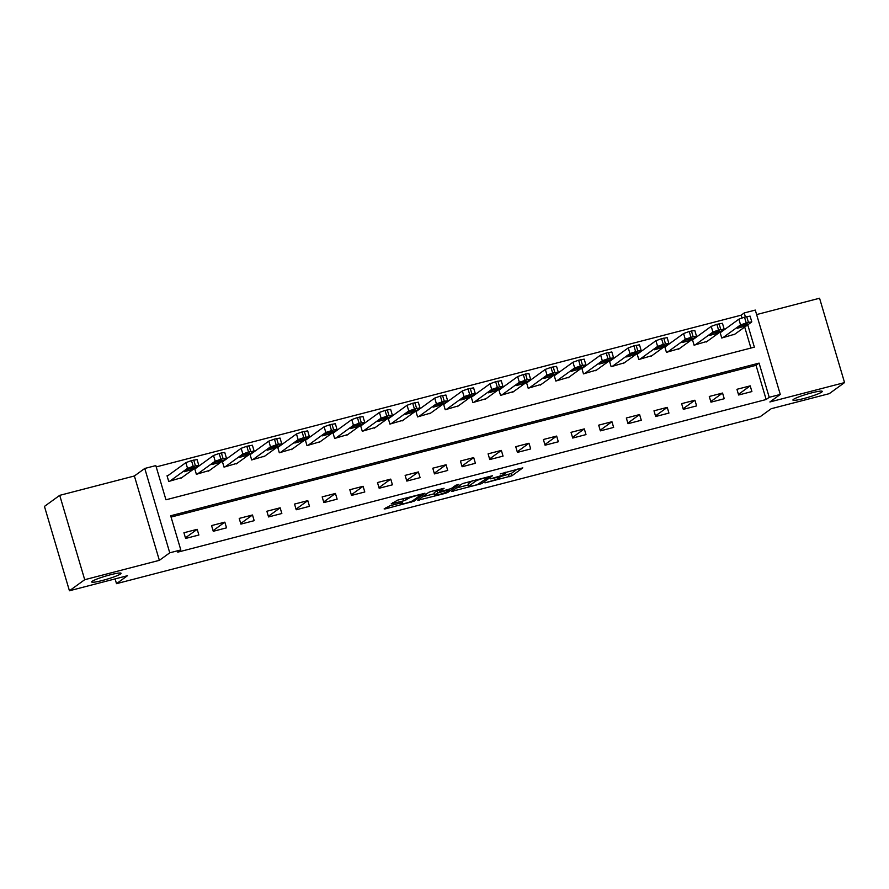 <?xml version="1.0" encoding="UTF-8"?>
<svg xmlns="http://www.w3.org/2000/svg" width="889" height="889" viewBox="0 0 889 889"><rect width="100%" height="100%" fill="white"/><g stroke="black" fill="none" stroke-linecap="round" stroke-linejoin="round"><path stroke-width="1.33" d="M484.972 482.86L511.92 475.793L522.788 467.87L500.218 473.915A7.512 0.822 163.5 0 1 505.497 473.17A7.512 0.822 163.5 0 1 505.241 473.504L504.341 474.159A7.512 0.822 163.5 0 1 495.473 477.349L490.55 478.827L494.64 477.96A7.512 0.822 163.5 0 1 499.929 477.215A7.512 0.822 163.5 0 1 499.662 477.549L498.762 478.193A7.512 0.822 163.5 0 1 489.906 481.382L484.972 482.86M120.537 573.961A15.313 1.678 163.5 0 0 121.06 573.283A15.313 1.678 163.5 0 0 108.114 575.383A15.313 1.678 163.5 0 0 92.223 581.295A15.313 1.678 163.5 0 0 91.7 581.973A15.313 1.678 163.5 0 0 104.646 579.872A15.313 1.678 163.5 0 0 120.537 573.961M821.758 392.049A15.313 1.678 163.5 0 0 822.281 391.371A15.313 1.678 163.5 0 0 809.346 393.483A15.313 1.678 163.5 0 0 793.444 399.394A15.313 1.678 163.5 0 0 792.921 400.072A15.313 1.678 163.5 0 0 805.867 397.972A15.313 1.678 163.5 0 0 821.758 392.049M389.938 505.741L384.137 508.93L385.704 508.808L414.096 501.163L424.975 493.239L397.705 500.118L391.193 503.874L403.806 500.796L408.395 498.485A6.279 0.689 163.5 0 1 414.919 496.051A6.279 0.689 163.5 0 1 420.219 495.195A6.279 0.689 163.5 0 1 420.008 495.473L412.907 500.618A6.279 0.689 163.5 0 1 406.384 503.041A6.279 0.689 163.5 0 1 401.072 503.907A6.279 0.689 163.5 0 1 401.283 503.63L402.55 502.663L400.906 502.896L389.938 505.741M69.431 590.763L44.45 506.408L59.719 495.351L84.711 579.706L69.431 590.763L127.505 575.694L116.503 583.662L760.217 416.674L771.208 408.718L829.281 393.649L844.55 382.592L769.896 401.961L780.275 394.438L769.218 397.305L766.162 399.517L177.756 552.158L180.811 549.947L169.755 552.814L144.763 468.459L155.819 465.592L165.954 499.796L754.361 347.154L747.749 324.829M84.711 579.706L159.364 560.337L169.755 552.814M451.668 491.417L481.627 483.649L492.506 475.726L462.458 483.605L451.668 491.417M445.089 493.406L417.819 500.285L428.698 492.362L431.465 491.361L444.078 488.283L439.622 491.561L441.2 491.428L451.245 488.55L455.801 485.25L458.891 484.383L447.867 492.406L445.089 493.406L444.889 492.706M844.55 382.592L819.569 298.237L756.617 314.573M766.162 399.517L756.039 365.323L171.077 517.065M750.205 385.859L736.937 389.304L738.626 395.005L751.894 391.56L750.205 385.859L738.437 394.383M722.557 393.038L709.289 396.472L710.978 402.172L724.246 398.728L722.557 393.038L710.789 401.55M694.909 400.206L681.63 403.65L683.319 409.351L696.598 405.906L694.909 400.206L683.141 408.729M667.25 407.384L653.982 410.818L655.671 416.519L668.939 413.074L667.25 407.384L655.482 415.896M639.602 414.552L626.334 417.997L628.023 423.697L641.291 420.253L639.602 414.552L627.834 423.075M611.954 421.719L598.686 425.164L600.375 430.865L613.643 427.42L611.954 421.719L600.186 430.243M584.306 428.898L571.027 432.343L572.716 438.044L585.995 434.599L584.306 428.898L572.538 437.421M556.647 436.066L543.379 439.51L545.068 445.211L558.336 441.766L556.647 436.066L544.879 444.589M528.999 443.244L515.731 446.689L517.42 452.39L530.689 448.945L528.999 443.244L517.231 451.768M501.352 450.412L488.083 453.857L489.772 459.557L503.041 456.113L501.352 450.412L489.583 458.935M473.704 457.591L460.424 461.035L462.113 466.736L475.393 463.291L473.704 457.591L461.936 466.114M446.045 464.758L432.776 468.203L434.465 473.904L447.734 470.459L446.045 464.758L434.277 473.281M418.397 471.937L405.128 475.382L406.818 481.082L420.086 477.637L418.397 471.937L406.629 480.46M390.749 479.104L377.481 482.549L379.159 488.25L392.438 484.805L390.749 479.104L378.981 487.628M363.101 486.283L349.822 489.728L351.511 495.417L364.79 491.984L363.101 486.283L351.333 494.806M335.442 493.451L322.174 496.895L323.863 502.596L337.131 499.151L335.442 493.451L323.674 501.974M307.794 500.629L294.526 504.074L296.215 509.764L309.483 506.33L307.794 500.629L296.026 509.153M280.146 507.797L266.878 511.242L268.556 516.942L281.835 513.498L280.146 507.797L268.378 516.32M252.498 514.975L239.219 518.409L240.908 524.11L254.187 520.676L252.498 514.975L240.73 523.488M224.839 522.143L211.571 525.588L213.26 531.289L226.528 527.844L224.839 522.143L213.071 530.666M197.191 529.322L183.923 532.755L185.612 538.456L198.88 535.011L197.191 529.322L185.423 537.834M741.993 317.906L741.182 315.173L156.22 466.914M750.916 348.043L744.693 327.041M721.157 332.019L720.057 332.308L721.746 338.009L734.892 334.142M693.509 339.198L692.398 339.476L694.087 345.176L707.233 341.309M665.861 346.366L664.75 346.654L666.439 352.355L679.585 348.488M638.202 353.544L637.102 353.822L638.791 359.523L651.937 355.656M610.554 360.712L609.454 361.001L611.143 366.701L624.289 362.834M582.906 367.89L581.795 368.168L583.484 373.869L596.63 370.002M555.258 375.058L554.147 375.347L555.836 381.048L568.982 377.18M527.599 382.237L526.499 382.514L528.188 388.215L541.334 384.348M499.951 389.404L498.851 389.693L500.54 395.394L513.686 391.527M472.303 396.572L471.192 396.861L472.881 402.561L486.027 398.694M444.656 403.75L443.544 404.039L445.233 409.74L458.38 405.873M416.997 410.918L415.896 411.207L417.586 416.908L430.732 413.041M389.349 418.097L388.249 418.386L389.927 424.086L403.084 420.219M361.701 425.264L360.59 425.553L362.279 431.254L375.425 427.387M334.053 432.443L332.942 432.732L334.631 438.433L347.777 434.565M306.394 439.611L305.294 439.899L306.983 445.6L320.129 441.733M278.746 446.789L277.646 447.078L279.324 452.779L292.481 448.912M251.098 453.957L249.987 454.246L251.676 459.946L264.822 456.079M223.45 461.135L222.339 461.424L224.028 467.114L237.174 463.258M195.791 468.303L194.691 468.592L196.38 474.293L209.526 470.425M168.143 475.482L167.043 475.771L168.721 481.46L181.878 477.593M115.103 578.917L116.503 583.662M159.364 560.337L134.383 475.982L59.719 495.351M134.383 475.982L144.763 468.459M741.182 315.173L744.226 312.95L755.294 310.083L780.275 394.438M769.218 397.305L759.084 363.112L170.677 515.753L180.811 549.947M745.404 316.928L744.226 312.95M756.039 365.323L759.084 363.112M499.785 476.76L511.242 473.504L517.354 469.081M456.346 488.028L468.481 484.883M477.304 484.649L488.717 477.093L484.472 478.004A7.512 0.822 163.5 0 0 475.604 481.193L469.125 485.883A7.512 0.822 163.5 0 0 468.87 486.216A7.512 0.822 163.5 0 0 474.159 485.472L477.304 484.649M468.87 486.216L468.203 483.938A7.512 0.822 163.5 0 1 468.459 483.605L472.403 480.738M434.443 493.706L422.586 496.784M435.077 494.851A6.279 0.689 163.5 0 0 434.865 495.129A6.279 0.689 163.5 0 0 440.177 494.262A6.279 0.689 163.5 0 0 446.7 491.839L449.278 489.917L447.634 490.15L437.588 493.039L435.077 494.851L434.41 492.573A6.279 0.689 163.5 0 0 434.188 492.85L434.865 495.129M439.033 489.939L436.91 490.761L437.588 493.039M434.41 492.573L436.91 490.761M722.846 337.72L740.559 324.896L748.416 322.285L751.627 322.029L733.903 334.853M720.179 332.73L738.87 319.195L744.515 317.162L750.094 316.117L751.783 321.818M740.359 325.974L737.292 328.263L744.504 326.252L747.56 323.963L740.359 325.974M695.198 344.899L712.911 332.064L718.556 330.03L723.968 329.197L706.255 342.021M692.531 339.909L711.222 326.363L716.867 324.329L722.446 323.285L724.135 328.986M712.7 333.142L709.644 335.431L716.845 333.431L719.912 331.141L712.7 333.142M667.55 352.066L685.263 339.242L693.12 336.631L696.32 336.364L678.607 349.199M664.872 347.077L683.574 333.542L689.219 331.508L694.798 330.464L696.487 336.153M685.052 340.309L681.985 342.609L689.197 340.598L692.264 338.309L685.052 340.309M639.891 359.245L657.616 346.41L663.261 344.376L668.672 343.543L650.959 356.367M637.224 354.255L655.926 340.709L661.572 338.676L667.15 337.631L668.839 343.332M657.404 347.488L654.337 349.777L661.549 347.777L664.616 345.488L657.404 347.488M612.243 366.412L629.957 353.589L637.813 350.977L641.025 350.711L623.3 363.545M609.576 361.423L628.267 347.888L633.913 345.854L639.491 344.81L641.18 350.499M629.756 354.655L626.689 356.956L633.901 354.944L636.957 352.655L629.756 354.655M584.595 373.58L602.309 360.756L607.954 358.723L613.366 357.889L595.652 370.713M581.928 368.591L600.62 355.055L606.265 353.022L611.843 351.977L613.532 357.678M602.097 361.834L599.042 364.123L606.242 362.123L609.309 359.823L602.097 361.834M556.947 380.759L574.661 367.935L582.517 365.323L585.718 365.057L568.004 377.892M554.269 375.769L572.972 362.234L578.617 360.201L584.195 359.145L585.884 364.846M574.45 369.002L571.383 371.302L578.595 369.291L581.662 367.001L574.45 369.002M529.288 387.926L547.013 375.102L552.658 373.069L558.07 372.235L540.356 385.059M526.621 382.937L545.324 369.402L550.969 367.368L556.547 366.324L558.236 372.024M546.802 376.18L543.735 378.47L550.947 376.469L554.014 374.169L546.802 376.18M501.64 395.105L519.354 382.281L527.21 379.67L530.422 379.403L512.697 392.238M498.973 390.115L517.665 376.58L523.31 374.547L528.888 373.491L530.577 379.192M519.154 383.348L516.087 385.648L523.299 383.637L526.355 381.348L519.154 383.348M473.993 402.273L491.706 389.449L499.562 386.837L502.763 386.582L485.05 399.405M471.326 397.283L490.017 383.748L495.662 381.714L501.24 380.67L502.93 386.371M491.495 390.527L488.439 392.816L495.64 390.816L498.707 388.515L491.495 390.527M446.345 409.451L464.058 396.616L471.915 394.016L475.115 393.749L457.402 406.584M443.667 404.462L462.369 390.927L468.014 388.893L473.593 387.837L475.282 393.538M463.847 397.694L460.78 399.994L467.992 397.983L471.059 395.694L463.847 397.694M418.686 416.619L436.41 403.795L444.267 401.183L447.467 400.928L429.754 413.752M416.019 411.629L434.721 398.094L440.366 396.061L445.945 395.016L447.623 400.717M436.199 404.873L433.132 407.162L440.344 405.162L443.411 402.861L436.199 404.873M391.038 423.797L408.751 410.962L416.608 408.362L419.819 408.095L402.095 420.93M388.371 418.808L407.062 405.273L412.707 403.239L418.286 402.184L419.975 407.884M408.551 412.04L405.484 414.341L412.696 412.329L415.752 410.04L408.551 412.04M363.39 430.965L381.103 418.141L388.96 415.53L392.16 415.274L374.447 428.098M360.723 425.975L379.414 412.44L385.059 410.407L390.638 409.362L392.327 415.063M380.892 419.219L377.836 421.508L385.037 419.508L388.104 417.208L380.892 419.219M335.742 438.144L353.455 425.309L359.1 423.275L364.512 422.442L346.799 435.277M333.064 433.154L351.766 419.608L357.411 417.586L362.99 416.53L364.679 422.231M353.244 426.387L350.177 428.676L357.389 426.676L360.456 424.386L353.244 426.387M308.083 445.311L325.807 432.487L333.664 429.876L336.864 429.62L319.151 442.444M305.416 440.322L324.118 426.787L329.763 424.753L335.342 423.709L337.02 429.409M325.596 433.565L322.529 435.854L329.741 433.843L332.797 431.554L325.596 433.565M280.435 452.49L298.148 439.655L303.794 437.621L309.216 436.788L291.492 449.612M277.768 447.5L296.459 433.954L302.104 431.932L307.683 430.876L309.372 436.577M297.937 440.733L294.881 443.022L302.093 441.022L305.149 438.733L297.937 440.733M252.787 459.657L270.5 446.834L278.357 444.222L281.557 443.967L263.844 456.79M250.12 454.668L268.811 441.133L274.457 439.099L280.035 438.055L281.724 443.755M270.289 447.912L267.233 450.201L274.434 448.189L277.501 445.9L270.289 447.912M225.139 466.836L242.853 454.001L248.498 451.968L253.91 451.134L236.196 463.958M222.461 461.847L241.163 448.3L246.809 446.267L252.387 445.222L254.076 450.923M242.641 455.079L239.574 457.368L246.786 455.368L249.853 453.079L242.641 455.079M197.48 474.004L215.194 461.18L223.061 458.568L226.262 458.313L208.548 471.137M194.813 469.014L213.516 455.479L219.161 453.446L224.739 452.401L226.417 458.102M214.994 462.258L211.926 464.547L219.138 462.536L222.194 460.246L214.994 462.258M169.832 481.182L187.546 468.347L193.191 466.314L198.614 465.48L180.889 478.304M167.165 476.193L185.857 462.647L191.502 460.613L197.08 459.569L198.769 465.269M187.335 469.425L184.279 471.715L191.491 469.714L194.547 467.425L187.335 469.425M511.242 473.504L511.92 475.793M508.475 474.504L509.141 476.782M481.282 482.483L481.627 483.649M452.99 490.461L453.234 491.284M475.248 480.004L475.604 481.193M468.459 483.605L469.125 485.883M419.23 499.218L419.475 500.051M438.988 489.417L439.622 491.561M447.523 491.239L447.867 492.406M401.061 502.863L401.283 503.63M408.084 497.429L408.395 498.485M406.04 497.962L406.584 499.796M403.184 498.696L403.806 500.796M392.594 502.807L392.849 503.641M413.752 499.996L414.096 501.163M411.129 501.474L411.329 502.163M385.459 507.975L385.704 508.808M740.559 324.896L738.87 319.195M748.416 322.285L746.727 316.584M746.204 322.863L744.515 317.162M744.004 324.585L744.504 326.252M712.911 332.064L711.222 326.363M720.768 329.463L719.079 323.763M718.556 330.03L716.867 324.329M716.356 331.753L716.845 333.431M685.263 339.242L683.574 333.542M693.12 336.631L691.431 330.93M690.909 337.209L689.219 331.508M688.697 338.931L689.197 340.598M657.616 346.41L655.926 340.709M665.472 343.81L663.783 338.109M663.261 344.376L661.572 338.676M661.049 346.099L661.549 347.777M629.957 353.589L628.267 347.888M637.813 350.977L636.124 345.276M635.602 351.555L633.913 345.854M633.401 353.277L633.901 354.944M602.309 360.756L600.62 355.055M610.165 358.156L608.476 352.455M607.954 358.723L606.265 353.022M605.753 360.445L606.242 362.123M574.661 367.935L572.972 362.234M582.517 365.323L580.828 359.623M580.306 365.901L578.617 360.201M578.094 367.613L578.595 369.291M547.013 375.102L545.324 369.402M554.869 372.502L553.18 366.801M552.658 373.069L550.969 367.368M550.447 374.791L550.947 376.469M519.354 382.281L517.665 376.58M527.21 379.67L525.521 373.969M524.999 380.248L523.31 374.547M522.799 381.959L523.299 383.637M491.706 389.449L490.017 383.748M499.562 386.837L497.873 381.148M497.351 387.415L495.662 381.714M495.151 389.138L495.64 390.816M464.058 396.616L462.369 390.927M471.915 394.016L470.225 388.315M469.703 394.594L468.014 388.893M467.492 396.305L467.992 397.983M436.41 403.795L434.721 398.094M444.267 401.183L442.578 395.494M442.055 401.761L440.366 396.061M439.844 403.484L440.344 405.162M408.751 410.962L407.062 405.273M416.608 408.362L414.919 402.661M414.396 408.94L412.707 403.239M412.196 410.651L412.696 412.329M381.103 418.141L379.414 412.44M388.96 415.53L387.271 409.829M386.748 416.108L385.059 410.407M384.548 417.83L385.037 419.508M353.455 425.309L351.766 419.608M361.312 422.708L359.623 417.008M359.1 423.275L357.411 417.586M356.889 424.998L357.389 426.676M325.807 432.487L324.118 426.787M333.664 429.876L331.975 424.175M331.453 430.454L329.763 424.753M329.241 432.176L329.741 433.843M298.148 439.655L296.459 433.954M306.005 437.055L304.316 431.354M303.794 437.621L302.104 431.932M301.593 439.344L302.093 441.022M270.5 446.834L268.811 441.133M278.357 444.222L276.668 438.521M276.146 444.8L274.457 439.099M273.945 446.522L274.434 448.189M242.853 454.001L241.163 448.3M250.709 451.401L249.02 445.7M248.498 451.968L246.809 446.267M246.286 453.69L246.786 455.368M215.194 461.18L213.516 455.479M223.061 458.568L221.372 452.868M220.85 459.146L219.161 453.446M218.638 460.869L219.138 462.536M187.546 468.347L185.857 462.647M195.402 465.747L193.713 460.046M193.191 466.314L191.502 460.613M190.991 468.036L191.491 469.714M499.607 476.137L499.929 477.215M505.219 472.226L505.497 473.17M438.888 489.439L439.544 491.661M449.112 489.361L449.278 489.917M400.783 502.93L401.072 503.907M419.975 494.34L420.219 495.195"/></g></svg>
